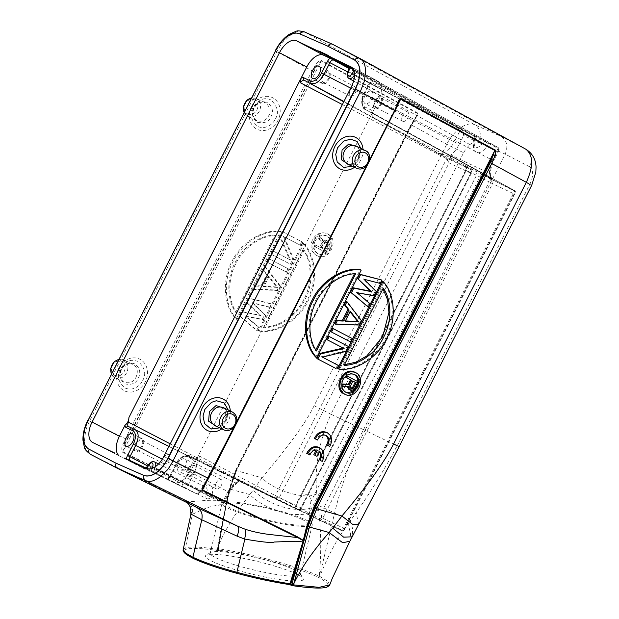<?xml version="1.0" encoding="UTF-8"?>
<svg xmlns="http://www.w3.org/2000/svg" width="619" height="619" viewBox="0 0 619 619"><rect width="100%" height="100%" fill="white"/><g stroke="black" fill="none" stroke-linecap="round" stroke-linejoin="round"><path stroke-width="0.46" stroke-dasharray="3.1 2.32" d="M318.746 447.258L318.746 447.258C323.366 450.377 324.194 454.934 321.222 460.923M319.396 451.615L318.638 450.748L319.605 451.205M318.615 450.779L316.015 455.909M308.935 454.532C310.552 450.856 313.052 449.208 316.417 449.587L317.4 450.059M326.832 242.563L326.012 242.47L324.658 243.437L322.104 248.459L325.532 250.238L328.256 244.304L326.832 242.563L325.857 242.099L327.281 243.84L324.557 249.774L322.104 248.459M328.256 244.304L327.281 243.84M328.078 245.217L327.111 244.753M328.062 243.538L327.095 243.074M327.513 242.919L326.546 242.455M326.012 242.47L325.037 242.006L325.857 242.099M325.284 242.764L324.317 242.3L325.037 242.006M324.658 243.437L323.683 242.973L324.317 242.3M321.137 247.995L323.683 242.973M325.532 250.238L324.557 249.774M314.173 246.385L324.898 251.948L328.116 245.611L328.41 242.756L327.35 240.868L325.617 240.304L323.311 241.441L319.265 236.342L318.328 238.191L322.05 242.795L319.768 247.283L314.978 244.799L314.173 246.385L325.865 252.413L329.525 244.629L328.318 241.333L326.584 240.768L324.279 241.905L320.24 236.806L319.296 238.655L323.017 243.259L320.735 247.747L319.768 247.283M314.978 244.799L320.735 247.747M322.05 242.795L323.017 243.259M318.328 238.191L319.296 238.655M319.265 236.342L320.24 236.806M323.311 241.441L324.279 241.905M324.302 240.621L325.269 241.085M325.617 240.304L326.584 240.768M326.437 240.396L327.405 240.861M327.35 240.868L328.318 241.333M327.9 241.487L328.867 241.952M328.41 242.756L329.378 243.221M328.557 244.165L329.525 244.629M328.116 245.611L329.084 246.076M324.898 251.948L325.865 252.413M315.141 246.849L315.945 245.263M315.117 241.054C318.197 236.04 322.097 234.361 326.832 236.001C336.775 240.226 327.83 258.935 318.305 253.852C313.895 251.028 312.827 246.764 315.117 241.054M314.143 240.59C317.222 235.576 321.129 233.897 325.865 235.537C335.8 239.762 326.863 258.471 317.338 253.388L317.129 253.279C312.881 250.401 311.883 246.169 314.143 240.59M312.487 239.731C309.693 246.71 310.993 251.925 316.386 255.368C327.861 261.52 338.879 239.143 327.072 233.68L326.809 233.556C321.021 231.545 316.247 233.603 312.487 239.731M328.039 234.144C339.854 239.607 328.836 261.984 317.361 255.833C305.213 250.672 316.139 227.8 327.784 234.021L328.039 234.144M303.186 249.813L304.153 250.277C313.57 263.23 312.835 285.336 305.005 299.495C298.196 314.189 280.864 327.683 264.978 327.497L264.004 327.033L303.186 249.813C312.595 262.766 311.86 284.872 304.03 299.031C297.221 313.725 279.896 327.219 264.004 327.033M304.153 250.277L264.978 327.497M302.815 243.097L258.402 330.647L259.369 331.111L303.79 243.561L302.815 243.097C315.837 256.22 316.657 283.595 307.016 300.579C298.992 318.414 276.531 333.703 258.402 330.647M259.369 331.111C277.505 334.167 299.967 318.878 307.991 301.043C317.624 284.059 316.812 256.684 303.79 243.561M235.746 312.355L236.721 312.827C227.305 299.875 228.04 277.769 235.87 263.609C242.679 248.908 260.003 235.413 275.896 235.607L274.921 235.143L235.746 312.363C226.337 299.41 227.065 277.304 234.903 263.145C241.704 248.443 259.036 234.949 274.921 235.143M236.721 312.827L275.896 235.607M236.11 319.079L280.531 231.521L281.506 231.986L237.085 319.543L236.11 319.079C223.088 305.948 222.275 278.581 231.908 261.589C239.932 243.762 262.394 228.473 280.531 231.521M281.506 231.986C263.369 228.937 240.907 244.226 232.883 262.054C223.242 279.045 224.063 306.42 237.085 319.543M270.333 303.558L248.629 297.979L246.347 302.474L259.763 315.125L241.781 311.473L239.499 315.969L256.637 330.554L258.347 327.18L245.186 316.077L262.34 319.303L264.623 314.808L252.034 302.583L268.615 306.931L270.333 303.558L271.3 304.022L269.59 307.395L253.001 303.047L265.597 315.272L263.315 319.768L246.161 316.549L259.322 327.644L257.605 331.018L240.474 316.433L242.756 311.937L241.781 311.473M239.499 315.969L240.474 316.433M242.756 311.937L260.738 315.589L247.321 302.939L249.604 298.443L271.3 304.022M259.763 315.125L260.738 315.589M246.347 302.474L247.321 302.939M248.629 297.979L249.604 298.443M268.615 306.931L269.59 307.395M252.034 302.583L253.001 303.047M264.623 314.808L265.597 315.272M262.34 319.303L263.315 319.768M245.186 316.077L246.161 316.549M258.347 327.18L259.322 327.644M256.637 330.554L257.605 331.018M269.048 276.569L263.911 286.69L277.637 287.425L269.048 276.569L268.081 276.105L276.662 286.961L262.943 286.226L268.081 276.105M277.637 287.425L276.662 286.961M263.911 286.69L262.943 286.226M261.001 285.932L254.904 285.607L253.194 288.98L277.18 290.063L279.455 285.568L264.607 266.487L262.897 269.861L266.712 274.681L261.001 285.932L261.976 286.396L267.679 275.146L263.864 270.325L265.574 266.951L280.43 286.032L279.455 285.568M264.607 266.487L265.574 266.951M280.43 286.032L278.148 290.528L254.169 289.444L255.879 286.071L261.976 286.396M277.18 290.063L278.148 290.528M253.194 288.98L254.169 289.444M254.904 285.607L255.879 286.071M266.712 274.681L267.679 275.146M262.897 269.861L263.864 270.325M272.592 250.741L289.53 259.539L279.726 236.682L282.295 231.622L302.683 242.168L283.262 232.086L280.693 237.147L290.504 260.003L272.592 250.741L270.882 254.115L271.849 254.579L273.567 251.206M270.882 254.115L290.303 264.197L292.864 259.137L283.471 236.497L299.998 245.078L301.708 241.704M289.53 259.539L290.504 260.003M279.726 236.682L280.693 237.147M282.295 231.622L283.262 232.086M302.683 242.168L300.973 245.542L299.998 245.078M283.471 236.497L300.973 245.542M284.446 236.961L293.839 259.601L291.27 264.661L290.303 264.197M292.864 259.137L293.839 259.601M271.849 254.579L291.27 264.661M356.157 146.084C361.148 149.194 360.838 153.891 358.943 158.789C356.505 163.625 352.567 165.327 347.12 163.903M349.743 165.111L358.447 158.596L358.277 147.136M360.947 148.467L359.345 159.129L352.404 166.333M223.474 407.627C228.457 410.737 228.148 415.434 226.252 420.34C223.823 425.168 219.877 426.87 214.429 425.454M217.06 426.661L225.757 420.139L225.587 408.679M228.264 410.01L226.655 420.672L219.714 427.876M256.63 120.628L256.738 120.682C251.082 116.434 252.614 112.689 254.123 108.031C256.986 103.218 259.895 102.622 259.957 102.584C260.553 101.942 262.355 101.965 265.358 102.653L265.667 102.808C260.104 101.261 256.065 102.924 253.558 107.783C251.144 113.176 252.165 117.455 256.63 120.628C262.255 122.152 266.294 120.496 268.739 115.66C271.315 111.582 270.286 107.296 265.667 102.808M254.038 107.977C251.09 112.89 252.227 117.672 257.45 122.322C264.739 123.583 269.242 121.726 270.944 116.751C273.753 111.861 272.615 107.079 267.54 102.406C260.978 100.858 256.475 102.715 254.038 107.977M275.37 118.98C279.177 112.797 277.683 106.468 270.89 99.984C264.808 96.843 258.866 99.311 253.055 107.389C249.287 113.78 250.772 120.109 257.512 126.369C266.696 130.532 274.047 122.485 275.37 118.98M123.932 382.178L124.048 382.233C118.391 377.992 119.924 374.232 121.432 369.574C124.202 365.767 125.982 362.51 132.659 364.204L132.977 364.359C127.421 362.811 123.39 364.467 120.867 369.326C118.438 374.232 119.459 378.511 123.932 382.178C129.58 383.695 133.619 382.031 136.048 377.203C137.936 372.236 138.184 367.609 132.977 364.359M121.355 369.52C118.515 374.433 119.653 379.215 124.759 383.865C131.584 385.258 136.079 383.401 138.254 378.294C141.031 372.46 139.902 367.678 134.857 363.949C129.046 361.914 124.551 363.771 121.355 369.52M142.687 380.523C146.424 373.884 144.931 367.554 138.199 361.535C133.905 360.018 130.624 359.941 128.35 361.31C126.779 361.179 124.117 363.724 120.365 368.932C116.658 375.64 118.144 381.969 124.821 387.912C134.555 392.175 141.527 383.54 142.687 380.523M89.507 420.951L88.455 420.324L275.826 50.998C283.533 37.566 291.557 31.879 299.89 33.937L327.761 46.177L354.71 60.144M88.153 420.185L88.455 420.324C82.157 434.484 82.412 444.133 89.19 449.293M301.12 32.49L304.618 32.018C298.876 30.199 296.4 31.685 290.528 35.128L283.123 42.154C281.893 43.307 279.834 46.456 276.948 51.609M219.033 550.755L218.074 549.161L225.633 506.172L229.355 490.534L236.845 469.79L415.535 117.571L410.9 124.744L411.395 125.007L416.045 117.463L415.465 117.324L417.446 113.757L236.682 469.697L229.355 490.534L229.254 489.018L235.746 470.425L236.218 469.488L236.845 469.79L229.278 490.472L227.096 500.144L229.061 490.534M416.827 115.235L410.9 124.744L236.04 469.411L236.535 469.674L411.395 125.007L446.756 144.281L463.585 152.754L330.933 414.219L364.993 430.36L505.143 154.116L478.595 142.385A13.873 11.506 113.8 0 0 474.711 124.736C467.02 121.015 453.789 130.261 446.756 144.281L314.104 405.755L330.941 414.227C318.971 441.448 314.259 467.979 316.796 493.815L317.887 505.119C305.082 512.764 287.108 508.067 286.257 507.804C285.258 507.65 267.292 503.889 253.14 490.086L249.79 494.581C233.673 515.511 223.026 533.207 217.842 547.653L217.648 548.62A1.192 0.611 -81.3 0 0 217.958 549.966C251.523 554.918 298.815 567.809 318.019 577.171L319.559 576.297L334.616 513.043L350.4 520.664L356.157 512.64C369.295 494.295 382.96 472.049 397.15 445.881L399.054 446.725M217.896 549.958A1.192 0.998 -64.4 0 1 217.23 548.674L217.648 548.62C251.647 553.781 299.758 566.857 319.28 576.165A1.192 0.99 115.1 0 1 318.019 577.171M350.207 90.328A5.238 2.847 117.5 0 1 355.198 86.908A5.238 2.847 117.5 0 1 355.298 92.865A5.238 2.847 117.5 0 1 350.369 96.208A5.238 2.847 117.5 0 1 350.207 90.328M322.94 76.16A5.432 2.948 -62.5 0 0 323.11 82.257A5.432 2.948 -62.5 0 0 328.217 78.791A5.432 2.948 -62.5 0 0 328.116 72.616A5.432 2.948 -62.5 0 0 322.94 76.16M322.205 75.812A6.933 3.768 117.5 0 1 328.797 71.278A6.933 3.768 117.5 0 1 328.944 79.17A6.933 3.768 117.5 0 1 322.406 83.588A6.933 3.768 117.5 0 1 322.205 75.812M402.652 115.405A5.238 2.847 117.5 0 1 407.642 111.985A5.238 2.847 117.5 0 1 407.743 117.943A5.238 2.847 117.5 0 1 402.807 121.285A5.238 2.847 117.5 0 1 402.652 115.405M375.385 101.237A5.432 2.948 -62.5 0 0 375.547 107.335A5.432 2.948 -62.5 0 0 380.662 103.868A5.432 2.948 -62.5 0 0 380.561 97.694A5.432 2.948 -62.5 0 0 375.385 101.237M374.642 100.889A6.933 3.768 117.5 0 1 381.242 96.355A6.933 3.768 117.5 0 1 381.389 104.247A6.933 3.768 117.5 0 1 374.843 108.665A6.933 3.768 117.5 0 1 374.642 100.889M364.901 95.821A6.933 3.768 -62.5 0 0 365.102 103.597A6.933 3.768 -62.5 0 0 371.64 99.179A6.933 3.768 -62.5 0 0 371.501 91.295A6.933 3.768 -62.5 0 0 364.901 95.821M274.263 497.916L279.339 497.498L300.942 507.828L470.711 173.196L471.291 173.452C472.235 170.271 469.875 168.987 469.96 169.211L464.776 166.194C464.389 166.449 466.78 166.302 465.689 170.14L466.146 170.457A3.172 2.731 -59.9 0 0 465.302 166.511A3.172 2.731 -59.9 0 0 465.179 166.441L469.844 169.149A3.172 2.731 120.1 0 1 469.96 169.211A3.172 2.731 120.1 0 1 470.819 173.173L466.146 170.457L295.232 507.348L297.987 500.709L300.586 496.98C303.736 494.898 306.181 494.272 307.929 495.092C309.647 495.927 310.622 498.156 310.854 501.777L308.757 514.884L317.083 518.962C321.423 519.403 322.654 517.716 320.758 513.894L322.762 518.258L492.531 183.634L489.165 181.947L490.975 179.255L491.648 179.595A3.172 2.662 -64.4 0 1 492.531 183.634L514.134 193.964L515.248 192.888L514.551 191.163L342.415 530.46L344.272 529.825L344.365 528.587L514.134 193.964C515.704 192.401 515.836 191.256 514.528 190.544L371.864 112.588C372.924 113.354 372.978 114.832 372.011 117.014L372.367 112.782L378.263 101.114A17.835 9.687 117.5 0 0 377.799 81.135L350.772 66.728M166.983 478.812L166.998 478.82C168.267 479.176 169.505 478.309 170.697 476.235L169.931 475.818C167.71 478.603 166.72 479.593 166.952 478.796L174.078 482.178A17.835 9.687 117.5 0 0 190.884 470.455L372.561 112.356A5.911 3.211 -62.5 0 0 371.307 110.066L364.707 106.909A11.923 6.476 117.5 0 1 364.258 93.477L370.147 81.863A5.911 3.211 -62.5 0 0 371.191 77.971L377.59 81.027A17.835 9.687 117.5 0 1 377.799 81.135M492.739 179.084C491.618 178.326 490.503 176.423 489.405 173.366A3.962 3.327 -64.4 0 0 490.511 178.411L492.739 179.084C488.159 175.773 487.942 169.42 492.105 160.027L364.738 93.771L370.626 82.149L498.001 148.413L492.105 160.027L493.645 160.863C487.3 175.997 492.082 178.93 492.5 178.961L365.063 109.331L492.5 178.961M473.365 135.623L474.193 136.954L473.875 139.221A3.962 0.843 19.4 0 1 475.253 140.436A3.962 0.843 19.4 0 1 474.471 140.66A12.929 7.018 -62.5 0 0 476.158 152.406A12.929 7.018 -62.5 0 0 486.774 146.548A3.962 0.727 34.4 0 0 482.41 143.298L354.641 74.613C355.832 72.531 357.07 71.665 358.362 72.028L353.379 69.552M353.929 70.968L354.772 70.218M343.932 101.485L438.36 153.079L452.071 160.027C450.485 158.851 450.114 157.172 450.965 154.99C448.527 155.338 442.771 155.307 438.36 153.079C443.838 154.603 449.154 150.897 454.307 141.952L459.151 144.389L463.67 135.491C463.608 132.752 462.741 130.833 461.062 129.735L460.203 130.338C462.223 131.777 463.376 133.495 463.67 135.491L474.471 140.66A3.962 3.327 115.6 0 0 473.357 135.615L348.621 67.37C349.673 68.129 349.727 69.614 348.783 71.812L473.875 139.221A8.96 4.867 -62.5 0 0 474.92 147.299A8.96 4.867 -62.5 0 0 482.41 143.298L484.097 141.697L485.667 141.503L358.362 72.028M328.813 55.733L353.929 68.879L353.581 69.56L371.191 77.971L497.962 147.384C499.502 148.753 499.371 150.2 497.575 151.709L498.914 150.463L497.962 147.384L485.667 141.503A3.962 3.327 -64.4 0 1 486.782 146.548L497.575 151.709L493.064 160.607L493.645 160.863L498.922 150.471C499.494 149.21 499.177 148.189 497.978 147.392L370.495 77.723L369.86 81.731L370.626 82.149C371.593 79.975 371.547 78.497 370.479 77.723M353.929 68.879L328.65 56.066M175.982 464.59L169.931 475.818L175.982 464.59A11.923 6.476 117.5 0 1 187.217 456.752L193.824 459.909A5.911 3.211 -62.5 0 0 196.455 459.476L199.875 456.311L342.415 530.46L341.897 530.823L317.044 518.946M216.17 482.982A5.238 2.847 117.5 0 1 221.161 479.563A5.238 2.847 117.5 0 1 221.262 485.52A5.238 2.847 117.5 0 1 216.325 488.863A5.238 2.847 117.5 0 1 216.17 482.982M188.903 468.815A5.432 2.948 -62.5 0 0 189.066 474.912A5.432 2.948 -62.5 0 0 194.18 471.446A5.432 2.948 -62.5 0 0 194.072 465.271A5.432 2.948 -62.5 0 0 188.903 468.815M188.161 468.459A6.933 3.768 117.5 0 1 194.761 463.933A6.933 3.768 117.5 0 1 194.908 471.825A6.933 3.768 117.5 0 1 188.362 476.243A6.933 3.768 117.5 0 1 188.161 468.459M178.419 463.399A6.933 3.768 -62.5 0 0 178.62 471.175A6.933 3.768 -62.5 0 0 185.158 466.757A6.933 3.768 -62.5 0 0 185.011 458.865A6.933 3.768 -62.5 0 0 178.419 463.399M223.892 503.332L223.683 502.466L211.265 496.531A3.962 3.327 -64.4 0 1 206.576 498.558L205.756 497.049L206.235 494.496A3.962 0.433 -156.6 0 0 211.265 496.531A11.127 6.043 -62.5 0 0 210.313 485.134A11.127 6.043 -62.5 0 0 200.432 491.347L148.885 465.821C147.67 467.887 146.424 468.753 145.163 468.405L151.284 471.307L151.864 468.459M151.284 471.307L154.912 473.063C153.829 472.289 153.775 470.811 154.75 468.622L206.235 494.496A7.165 3.892 -62.5 0 0 205.647 487.168A7.165 3.892 -62.5 0 0 199.256 491.161L197.5 493.103L195.736 493.374L145.163 468.405M146.455 468.196L145.852 468.707M124.814 457.851L150.069 470.703L124.698 458.075M114.515 453.41L144.861 469.078L124.612 458.238M193.824 459.909A1.981 1.664 -64.4 0 1 196.153 458.888L189.553 455.731C183.17 454.973 178.551 457.89 175.688 464.459L227.924 491.648L222.159 503.007L170.697 476.235L176.461 464.877C180.678 457.549 185.042 454.501 189.569 455.739A1.981 1.664 115.6 0 0 189.553 455.731L240.505 480.994C238.632 480.375 237.062 481.048 235.808 483.021L242.176 481.706C237.278 480.344 232.527 483.663 227.924 491.648L229.463 492.484L228.883 492.229L223.683 502.466C222.794 504.678 221.432 505.452 219.606 504.787A2.708 1.47 -62.5 0 0 222.159 503.007L223.877 503.355M182.698 487.138C184.501 487.842 186.273 487.261 188.014 485.404L182.597 484.089A2.708 1.47 -62.5 0 0 182.698 487.138L195.736 493.374A3.962 3.327 115.6 0 0 200.432 491.347L188.014 485.404L193.205 475.168L162.286 459.19M118.082 454.725A17.835 9.687 117.5 0 0 119.97 456.311A17.835 9.687 117.5 0 0 120.078 456.358L182.706 487.138M163.726 457.905A5.238 2.847 117.5 0 1 168.716 454.485A5.238 2.847 117.5 0 1 168.817 460.443A5.238 2.847 117.5 0 1 163.888 463.786A5.238 2.847 117.5 0 1 163.726 457.905M136.459 443.738A5.432 2.948 -62.5 0 0 136.621 449.835A5.432 2.948 -62.5 0 0 141.736 446.369A5.432 2.948 -62.5 0 0 141.635 440.194A5.432 2.948 -62.5 0 0 136.459 443.738M135.723 443.382A6.933 3.768 117.5 0 1 142.316 438.856A6.933 3.768 117.5 0 1 142.463 446.748A6.933 3.768 117.5 0 1 135.925 451.166A6.933 3.768 117.5 0 1 135.723 443.382M342.377 104.557L446.415 158.58L449.108 162.867L446.941 158.216L469.821 169.165A3.172 2.662 115.6 0 1 470.711 173.196L449.108 162.867L279.339 497.498L274.287 498.496L128.574 426.576L299.163 510.396L274.302 498.504L274.279 497.885L446.941 158.216L343.754 101.841M300.586 496.98L466.316 170.31L465.759 166.503L464.343 165.9C465.89 166.96 466.339 168.376 465.697 170.14L477.961 176.005L478.247 172.539L475.988 171.386L476.545 175.192L310.854 501.777M477.961 176.005L489.165 181.947L320.758 513.894M490.975 179.255L481.652 174.318L479.841 177.011L308.989 513.778M300.819 509.476L471.291 173.452L470.819 173.173L299.681 510.497L299.163 510.396M322.762 518.258L344.365 528.587C344.311 530.444 343.483 531.187 341.897 530.823L317.083 518.962M224.055 503.139L229.463 492.484C232.992 486.379 236.404 482.82 239.708 481.822L242.385 481.876L240.466 480.978M228.883 492.229A19.088 10.368 -62.5 0 1 235.808 483.021L196.502 464.227A3.962 3.327 -64.4 0 1 201.16 462.184L187.828 455.716M240.505 480.994L187.789 455.7C191.658 457.921 194.559 460.768 196.502 464.227A19.088 10.368 -62.5 0 1 193.205 475.168M187.843 455.723L168.948 446.4L187.789 455.7C191.89 458.664 192.076 464.343 188.362 472.73L182.597 484.089L147.779 466.006M300.942 507.828L300.71 509.685L299.681 510.497M295.232 507.348L294.915 508.261L299.147 510.389M308.757 514.884L233.023 477.775L294.915 508.261M302.126 519.465A41.62 5.625 -166.6 0 1 307.612 523.844A41.62 5.625 -166.6 0 1 265.822 519.674A41.62 5.625 -166.6 0 1 226.639 504.562A41.62 5.625 -166.6 0 1 257.195 506.28A41.62 5.625 -166.6 0 1 302.126 519.465M306.126 520.068A46.379 6.267 -166.6 0 1 312.239 524.943A46.379 6.267 -166.6 0 1 265.675 520.3A46.379 6.267 -166.6 0 1 222.012 503.464A46.379 6.267 -166.6 0 1 256.057 505.383A46.379 6.267 -166.6 0 1 306.126 520.068M294.304 569.735A46.379 6.267 -166.6 0 1 300.192 573.681A46.379 6.267 -166.6 0 1 300.416 574.61A46.379 6.267 -166.6 0 1 253.852 569.967A46.379 6.267 -166.6 0 1 210.189 553.131A46.379 6.267 -166.6 0 1 210.808 552.396A46.379 6.267 -166.6 0 1 247.252 555.661A46.379 6.267 -166.6 0 1 294.304 569.735M350.718 388.221L349.294 387.239L349.294 385.567L351.84 380.546L352.791 381.041M350.493 388.198L351.468 388.662M349.828 387.85L350.795 388.314M349.294 387.239L350.261 387.703M349.116 386.473L350.083 386.937M349.294 385.567L350.261 386.032M352.815 381.01L351.84 380.546M341.734 385.459L341.526 385.869L347.863 386.163L347.832 386.581M348.837 386.627L347.863 386.163M349.689 389.784L352.992 388.825L357.101 381.281L358.076 381.745M351.46 390.334L350.493 389.869M352.76 390.001L351.785 389.537M353.967 389.289L352.992 388.825M354.857 388.09L353.89 387.626M346.625 375.826L357.101 381.281M353.565 374.077C348.93 372.483 345.077 374.193 342.013 379.207C339.715 384.91 340.713 389.15 345.031 391.92M357.828 382.24L357.844 381.629M344.079 393.901C355.453 399.99 366.394 377.126 354.517 372.089L354.509 372.089M344.11 365.334L343.143 364.87L344.381 364.808M382.983 288.709L382.318 287.657L383.285 288.121M343.143 364.87L382.318 287.657M382.016 280.972C394.69 293.924 395.239 321.176 385.614 338.175C377.575 355.995 355.376 371.408 337.603 368.522M355.67 273.753L354.695 273.288C339.096 273.234 321.957 286.821 315.141 301.507C307.318 315.675 306.397 337.695 315.52 350.509L316.495 350.973M354.695 273.288L354.432 273.815M315.822 349.913L315.52 350.509M315.822 357.194L360.235 269.636M367.253 306.583L368.963 303.209L356.142 292.276L372.955 295.34L375.238 290.837L362.982 278.782L379.23 282.968L380.94 279.595M369.93 303.674L368.963 303.209M357.109 292.741L356.142 292.276M373.93 295.805L372.955 295.34M376.213 291.301L375.238 290.837M363.957 279.246L362.982 278.782M380.205 283.432L379.23 282.968M345.356 320.928L344.179 320.882L349.309 310.753L350.045 311.697M345.147 321.346L344.179 320.882M349.309 310.753L350.284 311.218M334.577 323.706L358.122 324.58L359.09 325.045M358.122 324.58L360.405 320.077L345.99 301.213M361.372 320.541L360.405 320.077M349.565 341.448L351.275 338.075L352.242 338.539M332.295 328.202L351.275 338.075M335.869 368.437L337.579 365.063L338.554 365.527M322.398 357.132L337.579 365.063M321.431 356.66L344.713 351.004L347.282 345.944L348.249 346.408M345.681 351.468L344.713 351.004M328.302 336.078L347.282 345.944M349.905 541.215L350.609 533.857L348.095 523.829L350.4 520.664L352.714 529.113L352.265 536.82M358.563 524.278L356.157 512.64M236.535 469.674L229.657 488.987L249.79 494.581C260.607 505.375 277.041 511.503 284.995 512.965C290.52 514.451 307.658 516.687 318.46 509.654C321.168 530.498 321.447 552.666 319.28 576.165L319.814 576.421A1.192 1.006 -64 0 1 318.53 577.411L318.282 577.287M316.796 493.815C307.132 500.353 273.73 490.944 262.069 477.822L253.14 490.086M314.096 405.747C305.02 424.456 288.353 446.044 262.069 477.822L235.746 470.425M531.706 185.267L529.802 184.416L397.15 445.881L364.993 430.36C351.592 456.861 341.464 484.422 334.616 513.043L317.887 505.119L318.46 509.654M529.802 184.416C533.648 175.75 533.563 169.861 529.531 166.743A13.873 11.776 117.4 0 0 525.655 149.102L359.5 58.256M529.531 166.743L505.143 154.116C508.3 146.409 507 140.528 501.258 136.474L332.527 44.274L304.618 32.018M397.824 104.464L399.247 100.835M399.216 100.905L203.063 487.54L208.386 478.394L394.999 110.553L397.591 104.534L205.144 484.267M325.548 435.227L325.076 434.964C321.377 433.818 318.537 435.343 316.549 439.552M326.368 432.279L326.368 432.279C330.987 435.397 331.807 439.947 328.836 445.943M183.239 549.587L185.491 547.846C190.729 546.438 201.585 546.948 218.058 549.37M329.718 584.854L327.699 581.233L319.814 576.421C327.969 555.792 337.394 538.259 348.095 523.829M291.216 585.025L292.609 585.667C328.488 590.286 337.131 587.539 318.53 577.411M296.725 574.061A50.34 6.801 13.4 0 0 245.65 558.779A50.34 6.801 13.4 0 0 206.096 555.243A50.34 6.801 13.4 0 0 252.823 574.308A50.34 6.801 13.4 0 0 303.124 578.339A50.34 6.801 13.4 0 0 296.725 574.061M275.277 50.758L276.925 51.648L89.523 421.052C87.124 426.336 85.801 429.849 85.561 431.59L84.339 441.571C85.143 448.164 85.345 451.019 90.382 454.292M225.633 506.172L225.819 505.104C209.485 503.928 197.159 512.88 192.432 514.095C193.236 508.864 191.519 504.686 187.286 501.56L184.988 501.019L197.028 507.603M218.329 549.417L218.716 550.206L218.259 549.417M218.329 549.432L225.819 505.104M226.036 503.781L220.496 500.639C206.839 499.262 192.184 502.303 187.286 501.56M416.045 117.463C417.523 115.908 418.08 114.422 417.724 113.014A1.192 0.627 -61.4 0 0 417.415 113.463L321.168 60.995L122.887 451.831L220.674 500.129L220.496 500.639L122.709 452.35C121.463 450.036 121.471 447.576 122.74 444.968L124.303 445.448L122.887 451.831A1.192 0.627 -63.7 0 0 122.709 452.35M220.674 500.129L226.275 503.409L228.813 490.248L229.386 490.279L217.842 547.653L217.23 548.674L218.267 549.169L225.788 506.172L217.431 547.707L217.842 547.653M226.036 503.44L226.802 500.137M90.42 454.315L184.988 501.019C190.041 504.005 192.122 508.408 191.225 514.234L192.432 514.095L185.491 547.846L186.342 549.254A72.291 9.765 13.4 0 0 193.615 558.539M229.254 489.018L217.083 548.573A1.192 1.192 0 0 0 217.718 549.896L218.731 550.237M321.168 60.995L316.843 65.916L124.303 445.448L126.887 439.428L313.508 71.58L316.843 65.916L315.535 64.956C316.897 62.364 318.878 60.902 321.478 60.546A1.192 0.627 118.6 0 0 321.168 60.995M122.74 444.968L125.44 438.693L312.053 70.852L315.535 64.956M268.6 258.61L288.988 269.157L287.278 272.538L267.857 262.448L269.575 259.075L268.6 258.61L266.89 261.984L267.857 262.448M288.988 269.157L269.575 259.075M266.89 261.984L286.303 272.074L288.021 268.692M286.303 272.074L287.278 272.538M475.191 140.598A3.962 3.962 0 0 0 473.357 135.615L461.062 129.735L348.822 68.407M365.233 150.603A9.827 8.248 -64.4 0 1 368.197 162.99A9.827 8.248 -64.4 0 1 356.652 168.283M363.02 149.504A17.587 14.593 -64.4 0 1 354.501 167.292M232.543 412.146A9.827 8.248 -64.4 0 1 235.421 424.719A9.827 8.248 -64.4 0 1 235.413 424.727A9.827 8.248 -64.4 0 1 223.962 429.826M230.33 411.047A17.587 14.593 -64.4 0 1 221.811 428.843M247.492 113.881A7.846 6.585 115.6 0 0 257.875 106.019A7.846 6.585 115.6 0 0 247.747 100.758A7.846 6.585 115.6 0 0 247.492 113.881M244.103 112.209A9.827 8.248 115.6 0 0 247.554 116.109A9.827 8.248 115.6 0 0 247.662 116.163A9.827 8.248 115.6 0 0 259.446 110.909A9.827 8.248 115.6 0 0 256.142 98.436A9.827 8.248 115.6 0 0 251.306 98.019M251.492 106.553A17.587 14.926 115.5 0 0 264.483 130.454A17.587 14.926 115.5 0 0 278.256 103.296A17.587 14.926 115.5 0 0 251.492 106.553M114.801 375.423A7.846 6.585 115.6 0 0 125.185 367.562A7.846 6.585 115.6 0 0 115.064 362.301A7.846 6.585 115.6 0 0 114.801 375.423M111.412 373.76A9.827 8.248 115.6 0 0 114.863 377.652A9.827 8.248 115.6 0 0 114.972 377.706A9.827 8.248 115.6 0 0 126.756 372.452A9.827 8.248 115.6 0 0 123.452 359.979A9.827 8.248 115.6 0 0 118.616 359.562M118.802 368.104A17.587 14.926 115.5 0 0 131.793 392.005A17.587 14.926 115.5 0 0 145.566 364.846A17.587 14.926 115.5 0 0 118.802 368.104M89.554 420.974L126.887 439.428M313.508 71.58L275.262 50.797M411.078 124.821L236.04 469.411L229.084 488.933L229.657 488.987L229.386 490.279M364.707 106.909A1.981 1.664 115.6 0 0 365.256 109.431C361.496 106.723 361.318 101.508 364.738 93.771L364.258 93.477M493.064 160.607A20.891 11.343 -62.5 0 0 489.405 173.366L450.965 154.99A20.891 11.343 -62.5 0 0 459.151 144.389M350.694 88.153L454.307 141.952L460.203 130.338L347.754 71.943M354.463 74.953A5.981 3.25 117.5 0 0 354.641 74.613L354.455 74.512M348.01 71.386L348.783 71.812A5.981 3.25 117.5 0 0 348.938 78.466M349.781 66.635L349.472 67.247M370.147 81.863L363.964 93.353C359.113 100.858 363.299 109.942 365.063 109.331M491.648 179.595L514.528 190.544L365.256 109.431M371.918 112.612L371.88 112.588A1.981 1.664 -64.4 0 1 371.307 110.066M344.396 529.663L515.248 192.888C515.789 192.076 515.557 191.294 514.536 190.544L514.551 191.163L372.011 117.014M148.111 465.403L148.885 465.821A5.981 3.25 117.5 0 1 154.526 461.936M155.531 466.556A5.981 3.25 117.5 0 1 154.75 468.622L153.288 467.887M145.891 468.529L145.581 469.14M135.484 464.312L135.793 463.701M149.721 471.384L150.069 470.711L163.377 477.063M166.998 478.82L206.576 498.558M167.679 479.121A5.911 3.211 -62.5 0 0 170.217 475.949M126.524 458.671A5.911 3.211 -62.5 0 0 126.477 459.422L144.103 467.848M120.078 456.358L92.765 442.523M146.757 468.343L174.078 482.178M190.884 470.455L163.873 456.412M351.252 87.062L378.263 101.114M377.59 81.027L350.973 66.844M481.652 174.318L490.511 178.411M465.767 166.496L475.988 171.386M452.071 160.027L465.179 166.441M197.801 457.781L196.153 458.888A1.981 1.664 -64.4 0 1 196.169 458.896C197.446 459.252 198.676 458.385 199.875 456.311M187.217 456.752A1.981 1.664 115.6 0 1 189.553 455.731L341.897 530.823M129.309 459.994L130.091 461.17M170.24 443.854L274.279 497.885M304.664 32.033L474.711 124.736L501.258 136.474L525.655 149.102M355.507 59.099L359.113 58.085M397.352 105.741L205.895 483.13M218.871 550.732A72.253 9.757 13.4 0 0 186.35 549.254M219.281 550.601L217.958 549.966M478.595 142.385C473.342 141.062 468.335 144.521 463.585 152.754M87.898 420.123L89.538 421.013M144.792 480.236L143.608 476.785M233.827 427.497L236.744 421.756M366.518 165.954L369.427 160.213M416.355 116.163L236.682 469.697M417.724 113.014L321.478 60.546M326.755 235.963L325.865 235.537M318.22 253.805L317.33 253.38M327.784 234.021L326.809 233.556M317.354 255.833L316.386 255.368M347.421 164.058C349.673 164.685 351.244 164.739 352.126 164.221C352.992 163.733 355.004 163.989 358.509 158.271C361.109 149.071 359.09 148.955 356.057 146.03M214.731 425.601C216.983 426.228 218.553 426.282 219.436 425.764C220.302 425.276 222.314 425.532 225.819 419.814C228.419 410.621 226.399 410.498 223.366 407.573M256.738 120.682L247.546 116.101L244.033 112.356M251.368 97.895L256.142 98.436L265.35 102.653M124.048 382.225L114.855 377.652L111.343 373.899M118.678 359.438L123.452 359.979L132.659 364.204M355.198 86.908L328.116 72.616M350.369 96.208L323.11 82.257M328.797 71.278L319.056 66.218M322.406 83.588L312.657 78.52M407.642 111.985L380.561 97.694M402.807 121.285L375.547 107.335M381.242 96.355L371.501 91.295M374.843 108.665L365.102 103.597M348.675 67.401L473.419 135.646M353.596 81.004L474.935 147.307C474.262 148.529 474.371 146.239 475.253 140.436M371.88 112.588L371.98 114.469M221.161 479.563L194.072 465.271M216.325 488.863L189.066 474.912M194.761 463.933L185.011 458.865M188.362 476.243L178.62 471.175M158.572 463.933L205.818 487.223C206.367 485.961 204.727 487.493 200.896 491.819M145.117 468.382L145.999 467.979M219.637 504.802C221.323 505.499 222.755 505.027 223.931 503.386M195.766 493.389A3.962 3.962 0 0 0 200.935 491.749M168.716 454.485L141.635 440.194M163.888 463.786L136.621 449.835M142.316 438.856L132.574 433.787M135.925 451.166L126.175 446.098M119.97 456.311L92.657 442.469M341.92 530.839L344.048 530.305M465.689 170.14L297.987 500.709M233.023 477.775L226.639 504.562M309.655 515.263L307.612 523.844M222.012 503.464L210.189 553.131M312.239 524.943L300.416 574.61M345.116 391.959L345.998 392.384M353.65 374.116L354.532 374.541M187.418 502.86L197.175 507.681M325.076 434.964L326.051 435.428M210.808 552.396L206.096 555.243M300.192 573.681L303.124 578.339"/><path stroke-width="0.93" d="M317.392 450.052C314.019 449.673 311.527 451.321 309.902 454.996L307.713 453.859C310.63 448.141 314.63 446.09 319.721 447.723C324.341 450.841 325.161 455.391 322.197 461.387L320 460.25C322.012 456.776 321.88 453.766 319.613 451.212M319.59 451.243L316.982 456.373L314.777 455.228L317.385 450.083M309.902 454.996L306.73 453.387M319.721 447.723L318.746 447.258C313.655 445.626 309.655 447.669 306.745 453.394L307.713 453.859M320 460.25L322.19 461.387M319.033 459.785C320.789 456.892 320.913 454.168 319.396 451.615M314.777 455.228L316.982 456.373M313.802 454.764L316.247 449.936M347.421 164.058L347.12 163.903C342.825 160.36 341.905 156.12 344.342 151.191C347.282 146.069 351.221 144.366 356.157 146.084L365.125 150.549A9.827 8.248 -64.4 0 1 365.233 150.603M358.277 147.136L348.745 144.018L342.075 150.077L341.286 159.663L349.743 165.111M352.404 166.333L343.638 167.409L337.231 162.039L335.738 154.441L337.572 147.809L343.607 141.132L350.648 139.12L356.908 141.442L360.947 148.467M223.962 429.826C227.699 431.845 231.614 430.19 235.7 424.851C237.982 419.264 236.899 415.009 232.434 412.092A9.827 8.248 -64.4 0 0 220.658 417.353A9.827 8.248 -64.4 0 0 223.962 429.826L214.429 425.454C210.135 421.864 209.214 417.624 211.659 412.741L211.659 412.741M211.659 412.734C214.592 407.611 218.53 405.909 223.474 407.627L232.434 412.092A9.827 8.248 -64.4 0 1 232.543 412.146M225.587 408.679L216.054 405.561L209.392 411.62L208.603 421.206L217.06 426.661M219.714 427.876L210.947 428.952L204.541 423.582L203.047 415.983L204.889 409.352L211.45 402.358L216.418 400.725L224.217 402.984L228.264 410.01M88.122 420.239L275.548 50.812A25.758 13.982 117.5 0 1 299.596 33.782L327.466 46.03L354.447 60.012A25.758 13.982 117.5 0 1 354.455 60.02A25.758 13.982 117.5 0 1 355.205 88.904L167.78 458.331A25.758 13.982 117.5 0 1 143.732 475.361L115.861 463.12L88.881 449.131A25.758 13.982 117.5 0 1 88.873 449.131A25.758 13.982 117.5 0 1 88.122 420.239L275.501 50.897M299.906 33.921L301.12 32.49M87.898 420.123C84.439 427.033 82.791 433.718 82.946 440.171L84.393 447.421C84.246 448.69 86.234 450.972 90.343 454.276A3.962 3.327 -62.4 0 1 89.19 449.293L116.155 463.275C115.296 465.488 115.691 467.159 117.355 468.274L145.303 480.561C151.051 482.394 153.605 480.917 159.454 477.473L166.844 470.44C168.074 469.287 170.117 466.13 172.98 460.962L360.405 91.527L364.413 81.012L365.651 71.038C364.839 64.446 364.63 61.583 359.546 58.279L332.31 44.173C330.484 43.585 328.968 44.259 327.761 46.177M312.456 70.744A6.933 3.768 -62.5 0 0 312.657 78.52A6.933 3.768 -62.5 0 0 319.195 74.102A6.933 3.768 -62.5 0 0 319.056 66.218A6.933 3.768 -62.5 0 0 312.456 70.744M354.455 74.512L352.226 73.382L353.929 70.968M353.379 69.552L349.34 67.618L348.01 71.386C346.555 74.566 346.864 76.926 348.938 78.466L353.596 81.004M349.34 67.618L348.621 67.37C349.054 67.301 348.853 68.639 348.01 71.386M353.356 69.506L333.579 60.082C332.302 59.726 331.072 60.585 329.873 62.666L327.451 61.443A5.911 3.211 -62.5 0 1 329.997 58.271L334.291 60.322M328.65 56.066L318.715 50.905L318.514 51.3L347.615 66.697M353.271 69.336L328.619 56.128L350.563 66.62A18.152 9.858 -62.5 0 1 350.772 66.728A18.152 9.858 -62.5 0 1 351.252 87.062L163.873 456.412A18.152 9.858 -62.5 0 1 146.757 468.343L124.698 458.075M151.864 468.459L152.32 467.415L153.288 467.887M155.531 466.556A5.981 3.25 117.5 0 0 154.526 461.936C152.011 461.124 149.875 462.277 148.111 465.403L146.455 468.196M125.974 438.322A6.933 3.768 -62.5 0 0 126.175 446.098A6.933 3.768 -62.5 0 0 132.714 441.68A6.933 3.768 -62.5 0 0 132.574 433.787A6.933 3.768 -62.5 0 0 125.974 438.322M126.524 458.671A5.911 3.211 -62.5 0 1 127.522 455.53L133.286 444.171A11.923 6.476 117.5 0 0 132.837 430.747A1.981 1.664 -64.4 0 1 135.166 429.725L128.559 426.568A1.981 1.664 115.6 0 0 128.559 426.568C127.514 425.802 127.468 424.332 128.427 422.15L128.945 417.477C128.791 420.68 127.468 423.288 124.976 425.299L119.405 436.279A17.835 9.687 117.5 0 0 118.082 454.725M318.514 51.3L296.571 40.8A18.152 9.858 -62.5 0 0 279.455 52.739L92.084 422.081A18.152 9.858 -62.5 0 0 92.657 442.469A18.152 9.858 -62.5 0 0 92.765 442.523L114.708 453.015M318.715 50.905L328.813 55.733L328.619 56.128M329.997 58.271L323.598 55.207A17.835 9.687 117.5 0 0 306.784 66.937L301.082 78.172L300.563 82.845C301.763 80.772 303.001 79.913 304.269 80.261L343.754 101.841M236.311 572.149L236.35 573.163A72.214 9.757 13.4 0 0 289.212 584.529L291.58 585.172L290.845 583.879L290.025 583.787C273.025 581.109 255.121 577.233 236.311 572.149C218.259 567.19 204.146 562.392 193.971 557.75L192.888 557.247L201.809 519.79L237.162 536.193C239.05 530.847 239.236 527.527 237.704 526.227L197.028 507.603C200.982 510.551 202.924 512.54 201.809 519.79L191.225 514.234M197.175 507.681L117.409 468.304M115.861 463.12L143.987 475.5A3.962 3.327 113.6 0 0 145.287 480.553L237.704 526.227L245.093 529.206C245.991 530.676 245.828 533.957 244.606 539.041L237.162 536.193M244.853 539.11L236.899 572.32M352.791 381.041L355.182 382.287L352.637 387.308L350.718 388.221M352.01 387.981L352.985 388.446L353.611 387.773L356.157 382.751L352.815 381.01L350.083 386.937L350.795 388.314L352.985 388.446M352.637 387.308L353.611 387.773M351.298 388.283L352.265 388.747M355.182 382.287L356.157 382.751M347.592 376.29L358.076 381.745L354.857 388.09L352.76 390.001L351.46 390.334L349.766 389.784L348.745 387.912L348.837 386.627L342.5 386.333L343.437 384.484L349.193 384.809L351.476 380.314L346.787 377.876L347.592 376.29L346.625 375.826L345.82 377.412L351.476 380.314M346.787 377.876L345.82 377.412M350.501 379.849L348.218 384.345L342.469 384.02L341.734 385.459M349.193 384.809L348.218 384.345M343.437 384.484L342.469 384.02M342.5 386.333L341.781 385.993M347.832 386.581L348.265 388.709L350.663 390.249M348.745 387.912L347.77 387.448M349.232 389.173L348.265 388.709M349.766 389.784L348.799 389.32M345.518 392.129C352.11 393.22 356.211 389.916 357.828 382.24M357.844 381.629C357.767 378.341 356.521 375.926 354.114 374.371M354.741 374.642L354.532 374.541C349.897 372.948 346.052 374.657 342.98 379.671C340.682 385.374 341.688 389.614 345.998 392.384C355.167 397.305 364.189 379.006 354.741 374.642M341.363 378.828C345.108 372.692 349.82 370.603 355.484 372.553C367.369 377.59 356.428 400.454 345.046 394.365L344.798 394.241C339.73 390.782 338.585 385.645 341.363 378.828M355.484 372.553L354.517 372.089C343.297 366.069 332.279 388.438 343.824 393.777L345.046 394.365M344.381 364.808L355.863 362.161L366.835 355.917L382.697 336.651L388.925 312.378L387.548 299.704L382.983 288.709M344.11 365.334C359.709 365.388 376.847 351.809 383.664 337.115C391.487 322.948 392.415 300.935 383.285 288.121L344.11 365.342M338.57 368.986L382.991 281.436L382.016 280.972L337.603 368.522L338.57 368.986C356.351 371.872 378.542 356.459 386.589 338.639C396.206 321.64 395.657 294.389 382.991 281.436M354.432 273.815L315.822 349.913M355.67 273.753C340.071 273.699 322.932 287.286 316.108 301.971C308.293 316.139 307.364 338.16 316.495 350.973L355.67 273.753M361.21 270.101L316.789 357.658L315.822 357.194C303.148 344.234 302.598 316.982 312.224 299.983C320.263 282.171 342.462 266.758 360.235 269.636L361.21 270.101C343.429 267.222 321.238 282.635 313.191 300.447C303.573 317.446 304.122 344.698 316.789 357.658M368.22 307.047L351.53 292.679L353.813 288.175L371.431 291.665L358.37 279.184L360.653 274.681L381.915 280.059L380.205 283.432L363.957 279.246L376.213 291.301L373.93 295.805L357.109 292.741L369.93 303.674L368.22 307.047L350.555 292.214L352.838 287.711L370.464 291.201L358.37 279.184M360.653 274.681L359.685 274.217L357.403 278.72M371.431 291.665L370.464 291.201M353.813 288.175L352.838 287.711M351.53 292.679L350.555 292.214M381.915 280.059L359.685 274.217M350.045 311.697L357.65 321.485L345.356 320.928M345.147 321.346L358.618 321.95L350.284 311.218L345.147 321.346M357.65 321.485L358.618 321.95M348.954 309.817L345.247 305.051L346.965 301.677L361.372 320.541L359.09 325.045L335.552 324.17L337.262 320.797L343.251 321.068L348.954 309.817L347.986 309.353L342.276 320.603L336.295 320.333L334.577 323.706L335.552 324.17M346.965 301.677L345.99 301.213L344.28 304.587L347.986 309.353M345.247 305.051L344.28 304.587M343.251 321.068L342.276 320.603M337.262 320.797L336.295 320.333M331.56 332.039L333.27 328.666L332.295 328.202L330.585 331.575L350.532 341.912L330.585 331.575M333.27 328.666L352.242 338.539L350.532 341.912M327.559 339.916L344.118 348.528L320.433 353.967L317.864 359.035L335.869 368.437L316.889 358.571L319.458 353.503L343.143 348.064L326.592 339.452L327.559 339.916L329.277 336.543L328.302 336.078L326.592 339.452M329.277 336.543L348.249 346.408L345.681 351.468L322.398 357.132L338.554 365.527L336.837 368.901M344.118 348.528L343.143 348.064M320.433 353.967L319.458 353.503M317.864 359.035L316.889 358.571M304.068 537.091L304.873 537.307L307.179 527.728L314.8 507.069L315.435 507.363L307.481 527.868L306.382 527.512L303.287 540.379L304.053 540.58L303.898 541.045L303.295 540.379M304.053 540.58L307.481 527.868L309.051 528.378L316.913 508.114L491.772 163.447L495.115 155.268L493.49 154.851L314.8 507.069L314.057 506.69L494.782 150.463A1.192 0.665 -61.3 0 0 494.968 149.953C495.865 151.624 495.912 153.396 495.115 155.268M292.71 585.69C309.028 588.004 319.814 588.623 325.06 587.563C326.631 587.957 330.809 584.529 329.734 584.87L319.133 587.338L293.46 584.87L293.716 583.934C301.105 568.613 310.583 553.788 329.122 532.518L342.725 542.762L349.897 541.223L399.069 446.732L531.721 185.267L535.83 172.09L536.054 167.091C535.752 159.238 532.34 153.272 525.817 149.187L525.655 149.102M307.836 526.591L329.122 532.518L332.728 528.139L343.615 537.137L352.265 536.82M397.15 445.881L393.669 443.8C384.809 461.426 367.554 485.497 341.92 516.006L352.76 524.448L358.563 524.285M332.728 528.139L341.92 516.006L314.963 508.3M359.546 58.279L525.825 149.194C533.408 155.245 533.57 166.294 526.32 182.334L529.802 184.416M360.39 91.566L355.476 89.097C361.759 74.969 361.511 65.32 354.726 60.159L355.507 59.099M355.484 89.09L168.089 458.455C160.375 471.902 152.351 477.589 144.01 475.508L143.608 476.785M397.413 104.108L397.824 104.464L395.177 110.631L394.713 110.375L397.413 104.108C398.025 101.16 399.201 99.303 400.934 98.545A1.192 0.665 118.7 0 1 400.748 99.048L399.216 100.905M303.287 540.379L298.048 537.13L297.754 537.586L202.165 490.341A1.192 0.665 -63.7 0 0 202.467 489.884L203.071 487.524L208.557 478.472L394.999 110.553M397.352 105.741L400.748 99.048L494.782 150.463L490.294 162.696L526.32 182.334L393.669 443.8M327.335 432.743L326.368 432.279C321.276 430.646 317.276 432.689 314.359 438.407L315.334 438.879C318.243 433.153 322.244 431.11 327.335 432.743C331.954 435.853 332.782 440.411 329.811 446.407L326.646 444.806C328.828 440.844 328.465 437.648 325.548 435.227M326.646 444.806L327.621 445.27C329.896 440.999 329.37 437.718 326.051 435.428C322.352 434.283 319.512 435.807 317.524 440.016L314.344 438.407M245.093 529.206C252.885 531.752 261.388 533.555 270.611 534.607L297.754 537.586L303.233 540.697L290.032 583.748L291.882 584.367L292.137 583.431L293.716 583.934L309.051 528.378M244.706 539.072C262.255 542.12 272.112 543.095 274.263 542.012L296.099 541.254L302.823 541.919L303.542 542.19L303.24 543.211L302.513 542.94M193.383 558.462L192.888 557.247L185.437 552.906L183.239 549.595M292.609 585.667A1.192 0.998 -64.4 0 1 291.882 584.367L293.46 584.87A1.192 0.642 98.4 0 1 292.787 585.698M303.542 542.19L303.906 541.052M233.827 427.497L204.618 484.12L205.144 484.267M202.165 490.341C201.779 488.437 202.599 486.364 204.618 484.12M329.826 446.415L327.621 445.27M317.516 440.016L315.334 438.879M299.944 33.937A3.962 3.327 113.7 0 1 304.447 31.925A3.962 3.327 113.7 0 1 304.664 32.033L304.618 32.018M367.593 162.874A7.846 6.585 -64.4 0 1 358.2 166.821A7.846 6.585 -64.4 0 1 355.902 156.785A7.846 6.585 -64.4 0 1 365.303 152.831A7.846 6.585 -64.4 0 1 367.593 162.874M356.343 168.128A9.827 8.248 -64.4 0 1 353.434 155.624A9.827 8.248 -64.4 0 1 365.125 150.549C374.394 153.102 367.787 173.158 356.652 168.283A9.827 8.248 -64.4 0 1 356.343 168.128M354.501 167.292A17.587 14.593 -64.4 0 1 336.597 166.349A17.587 14.593 -64.4 0 1 334.91 146.448A17.587 14.593 -64.4 0 1 351.46 136.195A17.587 14.593 -64.4 0 1 363.02 149.504M234.903 424.417A7.846 6.585 -64.4 0 1 223.064 425.903A7.846 6.585 -64.4 0 1 229.216 413.794A7.846 6.585 -64.4 0 1 234.903 424.417M221.811 428.843A17.587 14.593 -64.4 0 1 203.914 427.891A17.587 14.593 -64.4 0 1 202.227 407.991A17.587 14.593 -64.4 0 1 218.77 397.738A17.587 14.593 -64.4 0 1 230.33 411.047M251.306 98.019A9.827 8.248 115.6 0 0 244.103 112.209M118.616 359.562A9.827 8.248 115.6 0 0 111.412 373.76M347.754 71.943L329.873 62.666L323.977 74.28C319.76 81.615 315.396 84.664 310.877 83.426A1.981 1.664 -64.4 0 1 310.32 80.903A11.923 6.476 117.5 0 0 321.555 73.065L327.451 61.443M333.579 60.082L348.822 68.407M352.226 73.382A4 2.174 117.5 0 1 348.466 75.982A4 2.174 117.5 0 1 348.304 71.51M354.463 74.953A5.981 3.25 117.5 0 1 348.938 78.466M339.374 62.418L339.599 61.977M321.555 73.065L350.694 88.153M343.932 101.485L304.269 80.261A1.981 1.664 115.6 0 1 303.712 77.746A5.911 3.211 -62.5 0 0 301.082 78.172L128.945 417.477M148.398 465.542A4 2.174 117.5 0 1 152.158 462.942A4 2.174 117.5 0 1 152.32 467.415M132.837 430.747L126.23 427.59A5.911 3.211 -62.5 0 1 124.976 425.299M92.084 422.081L119.405 436.279M350.973 66.844L350.563 66.62M296.571 40.8L323.598 55.207M306.784 66.937L279.455 52.739M303.712 77.746L310.32 80.903M342.377 104.557L300.563 82.845M162.286 459.19L135.708 445.394L129.944 456.745L147.779 466.006M135.228 429.756L135.166 429.725A1.981 1.664 -64.4 0 1 135.182 429.733L168.948 446.4L135.275 429.772M135.182 429.733C138.95 432.433 139.12 437.656 135.708 445.394L133.286 444.171M127.522 455.53L129.944 456.745L129.309 459.994M126.23 427.59A1.981 1.664 115.6 0 1 128.559 426.568L135.151 429.718M128.427 422.15L170.24 443.854M359.523 58.271A3.962 3.327 117.6 0 0 354.726 60.159M359.113 58.085L359.678 58.348M369.427 160.213L394.713 110.375L355.461 89.128M205.895 483.13L202.467 489.884L298.056 537.13M400.934 98.545L494.968 149.953M490.294 162.696L315.435 507.363L316.913 508.114M314.057 506.69L306.382 527.512M290.025 583.787L289.305 584.553C272.538 581.961 254.873 578.161 236.311 573.163L236.35 573.163A72.291 9.765 13.4 0 1 193.615 558.539M290.845 583.879L303.24 543.211L292.137 583.431M304.386 31.902C299.875 30.78 297.089 30.594 296.021 31.329L289.421 34.223C283.742 37.991 279.03 43.5 275.277 50.758L275.525 50.859M89.213 449.309C88.378 451.491 88.765 453.147 90.374 454.292L117.3 468.25M145.264 480.537L144.792 480.236M173.003 460.923L168.097 458.447M168.113 458.416L208.557 478.472M236.744 421.756L366.518 165.954M356.652 168.283L347.429 164.05M244.033 112.356L243.267 107.11L246.981 100.085L251.368 97.895M111.343 373.899L110.577 368.653L114.291 361.628L118.678 359.438M332.31 44.166L304.447 31.925A3.962 3.962 0 0 0 304.324 31.879M154.526 461.936L158.572 463.933M145.999 467.979L148.111 465.403M397.824 104.472L399.247 100.835M183.193 549.587C183.069 549.811 182.296 551.769 187.596 555.32L193.376 558.47C203.411 563.182 217.726 568.08 236.311 573.163M292.872 585.706A1.192 1.192 0 0 1 292.369 585.589L289.305 584.553M329.734 584.862L332.21 578.525L349.905 541.215M332.473 44.251L359.446 58.232M117.355 468.274L90.374 454.292M183.201 549.548L190.954 514.103L190.25 506.853L187.418 502.86"/></g></svg>

